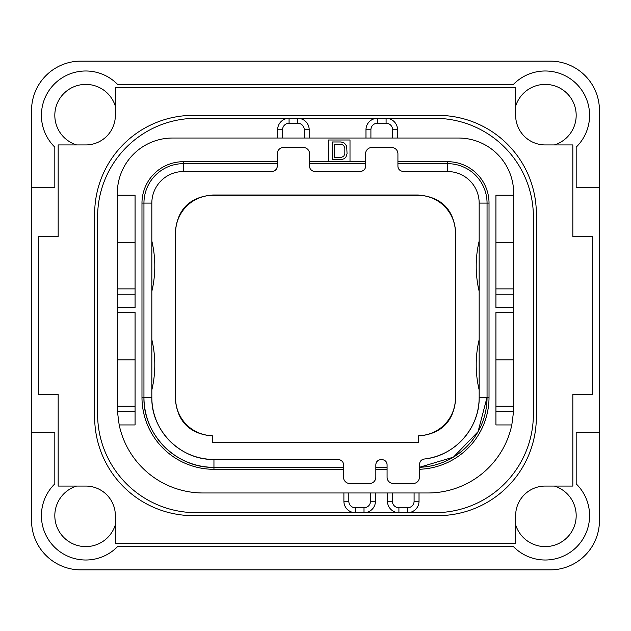 <?xml version="1.0" encoding="UTF-8"?>
<svg xmlns="http://www.w3.org/2000/svg" width="631" height="631" viewBox="0 0 631 631"><rect width="100%" height="100%" fill="white"/><g stroke="black" fill="none" stroke-linecap="round" stroke-linejoin="round"><path stroke-width="0.95" d="M31.55 520.575A49.297 49.297 0 0 0 80.847 569.872L550.153 569.872A49.297 49.297 0 0 0 599.45 520.575L599.45 110.425A49.297 49.297 0 0 0 550.153 61.128L80.847 61.128A49.297 49.297 0 0 0 31.55 110.425L31.55 520.575M31.55 187.328L54.818 187.328L54.818 147.133A44.367 44.367 0 0 1 54.408 83.986A44.367 44.367 0 0 1 117.555 84.396L513.445 84.396A44.367 44.367 0 0 1 576.592 83.986A44.367 44.367 0 0 1 576.182 147.133L576.182 187.328L599.45 187.328M515.645 524.787A30.958 30.958 0 0 0 576.182 515.645A30.958 30.958 0 0 0 554.365 486.067M554.365 144.933A30.958 30.958 0 0 0 549.846 84.743A30.958 30.958 0 0 0 515.645 106.213M115.355 106.213A30.958 30.958 0 0 0 54.818 115.355A30.958 30.958 0 0 0 76.635 144.933M76.635 486.067A30.958 30.958 0 0 0 81.154 546.257A30.958 30.958 0 0 0 115.355 524.787M31.55 432.827L54.818 432.827L54.818 483.867A44.367 44.367 0 0 0 54.408 547.014A44.367 44.367 0 0 0 117.555 546.604L513.445 546.604A44.367 44.367 0 0 0 576.592 547.014A44.367 44.367 0 0 0 576.182 483.867L576.182 432.827L599.45 432.827M115.355 543.252L515.645 543.252L515.645 515.645A29.578 29.578 0 0 1 545.223 486.067L572.83 486.067L572.83 394.375L592.548 394.375L592.548 236.625L572.83 236.625L572.83 144.933L545.223 144.933A29.578 29.578 0 0 1 515.645 115.355L515.645 87.748L115.355 87.748L115.355 115.355A29.578 29.578 0 0 1 85.777 144.933L58.17 144.933L58.17 236.625L38.452 236.625L38.452 394.375L58.17 394.375L58.17 486.067L85.777 486.067A29.578 29.578 0 0 1 115.355 515.645L115.355 543.252M536.35 213.948L536.35 417.052A98.594 98.594 0 0 1 437.756 515.645L193.244 515.645A98.594 98.594 0 0 1 94.65 417.052L94.65 213.948A98.594 98.594 0 0 1 193.244 115.355L437.756 115.355A98.594 98.594 0 0 1 536.35 213.948M343.895 492.969L343.895 501.251A11.437 11.437 0 0 0 355.332 512.688L196.202 512.688A98.594 98.594 0 0 1 97.608 414.094L97.608 216.906A98.594 98.594 0 0 1 196.202 118.312L289.077 118.312A11.437 11.437 0 0 0 277.64 129.749L277.64 138.031M397.53 138.031L397.53 129.749A11.437 11.437 0 0 0 386.093 118.312L434.798 118.312A98.594 98.594 0 0 1 533.392 216.906L533.392 414.094A98.594 98.594 0 0 1 434.798 512.688L407.587 512.688A11.437 11.437 0 0 0 419.023 501.251L419.023 492.969M392.6 138.031L392.6 129.749L397.53 129.749A11.437 11.437 0 0 0 386.093 118.312L434.798 118.312M513.634 409.669A85.777 85.777 0 0 1 513.563 411.562L511.82 424.939L495.927 424.939L495.927 312.542L513.673 312.542L513.673 307.612L495.927 307.612L495.927 195.216L513.673 195.216L513.673 193.244A55.212 55.212 0 0 0 458.461 138.031L172.539 138.031A55.212 55.212 0 0 0 117.327 193.244L117.327 242.541L135.073 242.541M196.202 118.312L377.417 118.312A11.437 11.437 0 0 0 365.98 129.749L365.98 138.031M135.073 411.562L117.437 411.562L119.18 424.939A85.777 85.777 0 0 0 203.103 492.969L427.897 492.969A85.777 85.777 0 0 0 511.82 424.939M387.473 492.969L387.473 501.251A11.437 11.437 0 0 0 398.91 512.688L364.008 512.688A11.437 11.437 0 0 0 375.445 501.251L375.445 492.969M348.825 492.969L348.825 501.251L343.895 501.251A11.437 11.437 0 0 0 355.332 512.688L364.008 512.688L364.008 507.758A6.507 6.507 0 0 0 370.515 501.251L370.515 492.969M392.403 492.969L392.403 501.251L387.473 501.251A11.437 11.437 0 0 0 398.91 512.688L407.587 512.688A11.437 11.437 0 0 0 419.023 501.251L414.094 501.251L414.094 492.969M392.6 129.749A6.507 6.507 0 0 0 386.093 123.242L386.093 118.312L377.417 118.312A11.437 11.437 0 0 0 365.98 129.749L370.91 129.749L370.91 138.031M309.19 138.031L309.19 129.749A11.437 11.437 0 0 0 297.753 118.312L297.753 123.242L289.077 123.242A6.507 6.507 0 0 0 282.57 129.749L282.57 138.031M117.437 411.562L117.327 359.867L135.073 359.867M135.073 406.206L117.327 406.206M135.073 294.235L117.327 294.235L117.327 242.541M117.327 294.235L117.327 359.867M135.073 288.88L117.327 288.88M117.327 195.216L135.073 195.216L135.073 307.612L117.327 307.612M119.18 424.939L135.073 424.939L135.073 312.542L117.327 312.542M350.008 161.694L350.008 140.003L328.317 140.003L328.317 161.694L365.586 161.694L365.586 166.032C365.57 169.163 363.732 171.001 360.064 171.553L315.106 171.553C311.438 171.001 309.6 169.163 309.584 166.032L309.584 163.666L365.586 163.666M309.584 163.666L309.584 153.806A6.31 6.31 0 0 0 303.274 147.496L283.556 147.496A6.31 6.31 0 0 0 277.246 153.806L277.246 166.032C277.23 169.163 275.392 171.001 271.724 171.553L183.384 171.553L183.384 163.666L277.246 163.666M343.501 467.334L213.948 467.334L213.948 459.447C180.75 460.299 150.983 430.531 151.834 397.333A62.114 62.114 0 0 0 213.948 459.447L337.979 459.447C341.647 459.999 343.485 461.837 343.501 464.968L343.501 477.194A6.31 6.31 0 0 0 349.811 483.504L369.529 483.504A6.31 6.31 0 0 0 375.839 477.194L375.839 464.968C375.855 461.837 377.693 459.999 381.361 459.447L381.558 459.447C385.225 459.999 387.063 461.837 387.079 464.968L387.079 467.334L375.839 467.334M387.079 467.334L387.079 477.194A6.31 6.31 0 0 0 393.389 483.504L413.108 483.504A6.31 6.31 0 0 0 419.418 477.194L419.418 464.503L419.418 467.295L453.413 457.152L478.061 431.651L487.053 397.333A70.002 70.002 0 0 1 419.418 467.295M423.472 459.187A5.521 5.521 0 0 1 424.292 459.021A62.114 62.114 0 0 0 479.166 397.333L479.166 203.103A31.55 31.55 0 0 0 447.616 171.553L403.446 171.553C399.778 171.001 397.94 169.163 397.924 166.032L397.924 153.806A6.31 6.31 0 0 0 391.614 147.496L371.896 147.496A6.31 6.31 0 0 0 365.586 153.806L365.586 161.694M513.673 312.542L513.673 406.206L495.927 406.206M513.673 406.206L513.563 411.562L495.927 411.562M513.673 195.216L513.673 307.612M513.673 359.867L495.927 359.867M513.673 288.88L495.927 288.88M513.673 242.541L495.927 242.541M365.475 167.128A5.521 5.521 0 0 1 365.183 168.106M364.158 169.739A5.521 5.521 0 0 1 363.44 170.402M362.951 170.741A5.521 5.521 0 0 1 362.557 170.962M361.476 171.372A5.521 5.521 0 0 1 360.822 171.498M382.315 459.502A5.521 5.521 0 0 1 382.97 459.628M384.05 460.038A5.521 5.521 0 0 1 384.445 460.259M384.934 460.598A5.521 5.521 0 0 1 385.651 461.261M386.677 462.894A5.521 5.521 0 0 1 386.969 463.872M375.95 463.872A5.521 5.521 0 0 1 376.242 462.894M377.267 461.261A5.521 5.521 0 0 1 377.985 460.598M378.474 460.259A5.521 5.521 0 0 1 378.868 460.038M379.949 459.628A5.521 5.521 0 0 1 380.603 459.502M338.737 459.502A5.521 5.521 0 0 1 339.391 459.628M340.472 460.038A5.521 5.521 0 0 1 340.866 460.259M341.355 460.598A5.521 5.521 0 0 1 342.073 461.261M343.098 462.894A5.521 5.521 0 0 1 343.39 463.872M277.135 167.128A5.521 5.521 0 0 1 276.843 168.106M275.818 169.739A5.521 5.521 0 0 1 275.1 170.402M274.611 170.741A5.521 5.521 0 0 1 274.217 170.962M273.136 171.372A5.521 5.521 0 0 1 272.482 171.498M314.348 171.498A5.521 5.521 0 0 1 313.694 171.372M312.613 170.962A5.521 5.521 0 0 1 312.219 170.741M311.73 170.402A5.521 5.521 0 0 1 311.012 169.739M309.987 168.106A5.521 5.521 0 0 1 309.695 167.128M402.688 171.498A5.521 5.521 0 0 1 402.034 171.372M400.953 170.962A5.521 5.521 0 0 1 400.559 170.741M400.07 170.402A5.521 5.521 0 0 1 399.352 169.739M398.327 168.106A5.521 5.521 0 0 1 398.035 167.128M419.505 463.548A5.521 5.521 0 0 1 419.615 463.028M420.159 461.75A5.521 5.521 0 0 1 420.956 460.677M421.145 460.496A5.521 5.521 0 0 1 421.705 460.031M421.965 459.857A5.521 5.521 0 0 1 423.101 459.305M418.732 442.583L212.268 442.583L212.268 435.674A37.466 37.466 0 0 1 175.592 398.216L175.592 232.784A37.466 37.466 0 0 1 213.065 195.31L417.935 195.31A37.466 37.466 0 0 1 455.408 232.784L455.408 398.216A37.466 37.466 0 0 1 418.732 435.674L418.732 442.583M418.732 435.982C441.534 433.844 453.863 421.358 455.708 398.524L455.408 398.216M212.268 435.982C189.466 433.844 177.137 421.358 175.292 398.524L175.292 232.476C177.201 209.405 189.686 196.919 212.757 195.011L418.243 195.011C441.314 196.919 453.799 209.405 455.708 232.476L455.708 398.524M343.501 469.306L213.948 469.306L213.948 467.334A70.002 70.002 0 0 1 143.947 397.333L143.947 203.103A39.438 39.438 0 0 1 183.384 163.666L183.384 161.694L277.246 161.694M213.948 467.334C176.538 468.297 142.985 434.743 143.947 397.333L151.834 397.333L151.834 203.103A31.55 31.55 0 0 1 183.384 171.553M151.834 389.95A108.453 108.453 0 0 0 151.834 339.644M151.834 291.356A108.453 108.453 0 0 0 151.834 241.05M397.924 163.666L447.616 163.666A39.438 39.438 0 0 1 487.053 203.103L487.053 397.333L479.166 397.333C479.82 427.897 454.73 456.11 424.292 459.021C421.476 459.407 419.844 461.237 419.418 464.503M479.166 389.95A108.453 108.453 0 0 1 479.166 339.644M479.166 291.356A108.453 108.453 0 0 1 479.166 241.05M341.134 141.975L332.261 141.975L332.261 159.722L341.134 159.722L344.463 158.586L345.938 157.08L347.05 153.68L346.679 146.132L344.463 143.111L341.134 141.975M334.477 144.239L341.134 144.239L343.721 145.375L344.834 148.017L344.834 153.68L343.721 156.322L341.134 157.458L334.477 157.458L334.477 144.239M392.403 501.251A6.507 6.507 0 0 0 398.91 507.758L407.587 507.758A6.507 6.507 0 0 0 414.094 501.251M386.093 123.242L377.417 123.242A6.507 6.507 0 0 0 370.91 129.749M377.417 123.242L377.417 118.312M304.26 138.031L304.26 129.749L309.19 129.749M304.26 129.749A6.507 6.507 0 0 0 297.753 123.242M282.57 129.749L277.64 129.749M289.077 123.242L289.077 118.312M348.825 501.251A6.507 6.507 0 0 0 355.332 507.758L355.332 512.688M355.332 507.758L364.008 507.758M370.515 501.251L375.445 501.251M398.91 507.758L398.91 512.688M407.587 507.758L407.587 512.688M309.584 161.694L328.317 161.694M213.948 469.306A71.973 71.973 0 0 1 141.975 397.333L141.975 203.103A41.409 41.409 0 0 1 183.384 161.694M387.079 469.306L375.839 469.306M397.924 161.694L447.616 161.694A41.409 41.409 0 0 1 489.025 203.103L489.025 397.333A71.973 71.973 0 0 1 419.418 469.267M513.673 294.235L495.927 294.235M141.975 397.333L143.947 397.333M141.975 203.103L151.834 203.103M447.616 171.553L447.616 161.694M479.166 203.103L489.025 203.103M489.025 397.333L487.053 397.333"/></g></svg>
